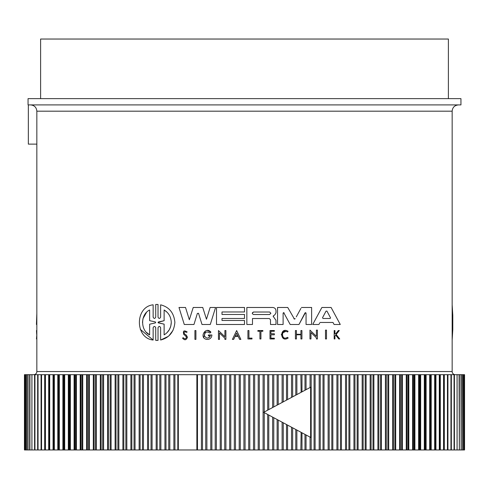 <?xml version="1.0" encoding="UTF-8"?>
<svg xmlns="http://www.w3.org/2000/svg" width="489" height="489" viewBox="0 0 489 489"><rect width="100%" height="100%" fill="white"/><g stroke="black" fill="none" stroke-linecap="round" stroke-linejoin="round"><path stroke-width="0.73" d="M452.16 371.542L452.16 111.186L36.84 111.186L36.84 371.542L452.16 371.542A3.136 3.136 0 0 0 455.296 374.678M252 338.125L252 338.956L252 338.125L248.938 338.125L248.938 330.54L247.923 330.54L247.923 338.956L252 338.956M285.808 331.34L282.673 332.881M285.937 338.058L287.624 337.349C280.979 341.603 280.765 327.96 287.544 332L287.648 331.86M288.009 337.826L287.624 337.349M284.341 338.791L281.267 334.629L284.494 330.582M335.124 335.741L335.662 335.063L338.743 338.956L339.721 338.956L336.132 334.476L339.287 330.54L338.333 330.54L335.735 333.785L334.934 333.785L334.934 330.54L334.183 330.54L334.183 338.956L334.934 338.956L334.934 335.974M309.965 330.106L316.414 336.328L316.414 330.106L317.404 330.106L317.404 338.956L316.414 338.956L316.414 337.801L310.967 332.544L310.967 338.956L309.965 338.956L309.965 330.106L316.414 336.328M319.195 323.969L319.635 323.143M318.914 324.488L312.722 324.488L321.89 307.477L331.102 307.477L340.271 324.488L334.079 324.488L332.997 322.459L320.002 322.459M276.01 310.79L276.01 312.728L276.01 310.79C275.808 308.773 274.702 307.667 272.697 307.477L246.847 307.477L246.847 324.488L252.483 324.488L252.483 318.522L269.305 318.522L270.496 319.72L270.496 324.488L275.998 324.488L276.004 320.326L273.632 316.976L273.382 315.87L273.125 316.401M305.436 312.636L298.975 324.488L290.191 324.488L283.73 312.636M283.461 312.679L283.113 313.204L283.113 324.488L277.544 324.488L277.544 307.477L287.752 307.477L294.451 319.146M300.924 308.382L296.273 316.903M298.975 324.488L304.983 312.942L306.053 313.204L305.949 312.874M198.583 313.394L197.385 313.394L193.962 324.488L184.28 324.488L178.986 307.477L185.52 307.477L189.335 319.733L193.222 307.477L202.746 307.477L206.474 319.231L210.129 307.477L215.576 307.477L210.282 324.488L202.006 324.488L198.516 313.253M203.76 337.575L205.294 331.041M207.367 330.503L210.924 332.184L209.854 333.046C206.737 331.077 204.909 331.927 204.365 335.588C206.236 338.773 208.247 338.865 210.404 335.876L209.219 337.526M236.639 330.546L240.869 339.39L239.634 339.39L238.186 336.371L235.093 336.371L233.65 339.39L232.409 339.39L236.639 330.546L240.869 339.39M186.327 335.142L184.414 333.859L186.327 335.142L187.458 337.251C186.236 340.271 184.585 340.546 182.507 338.064L182.745 337.985M183.84 334.574C182.745 330.79 183.864 329.934 187.189 331.994C183.864 329.934 182.745 330.79 183.84 334.574L185.82 335.955L186.498 337.251L185.307 335.595M186.26 332.367L187.189 331.994L186.26 332.367C184.371 331.267 183.76 331.762 184.414 333.859M156.242 340.417L157.562 340.411M155.728 340.387L155.728 327.722C154.866 326.029 153.998 326.029 153.136 327.722L153.136 340.032L140.257 329.335M153.136 340.032C134.885 338.254 134.762 306.713 153.136 304.818L153.136 317.129C153.998 318.828 154.86 318.828 155.728 317.129L155.728 304.464L156.242 304.439M157.562 304.439L158.02 304.464L158.02 317.129C158.888 318.828 159.756 318.828 160.63 317.129L160.63 304.824C169.273 307.061 174.023 312.929 174.879 322.428C174.029 331.915 169.273 337.783 160.63 340.032L160.63 327.728C159.762 326.029 158.888 326.029 158.02 327.728L158.02 340.393M173.014 330.405L168.98 335.754M168.179 336.438L160.63 340.032M33.704 374.678A3.136 3.136 0 0 0 36.84 371.542M244.5 104.909L460.944 104.909L460.944 98.637L28.056 98.637L28.056 104.909L458.431 104.909L30.844 104.909M260.93 104.909L282.055 104.909M269.641 312.019L270.888 313.272L269.641 314.519L253.522 314.519C251.908 313.687 251.908 312.856 253.522 312.019L269.641 312.019M330.466 317.709L326.964 311.138L330.466 317.709M155.257 321.915L155.728 322.428L155.257 322.936L149.634 324.189L149.634 334.873C140.355 330.533 140.282 314.39 149.634 309.983L149.634 320.662L155.257 321.915L149.634 320.662M164.127 309.983C168.632 312.722 171.016 316.872 171.278 322.428C171.028 327.966 168.644 332.117 164.127 334.873L164.127 324.146L158.497 322.929L158.497 321.927L164.127 320.705L164.127 309.983L167.018 312.202M196.871 449.966L197.47 449.966L197.47 374.678L174.934 374.678L174.934 449.966L196.871 449.966L196.871 374.678M448.395 98.637L448.395 39.034L40.605 39.034L40.605 98.637M44.682 449.966L48.68 449.966L48.68 374.678L44.951 374.678L44.951 449.966L45.44 449.966L45.44 374.678L41.107 374.678L41.107 449.966L44.682 449.966L44.682 374.678M205.741 449.966L210.777 449.966L210.777 374.678L202.501 374.678L202.501 449.966L205.741 449.966L205.741 374.678M168.742 449.966L173.882 449.966L173.882 374.678L165.985 374.678L165.985 449.966L168.742 449.966L168.742 374.678M215.221 449.966L220.209 449.966L220.209 374.678L211.878 374.678L211.878 449.966L215.221 449.966L215.221 374.678M159.811 449.966L164.946 449.966L164.946 374.678L157.183 374.678L157.183 449.966L159.811 449.966L159.811 374.678M224.757 449.966L229.683 449.966L229.683 374.678L221.309 374.678L221.309 449.966L224.757 449.966L224.757 374.678M151.04 449.966L156.168 449.966L156.168 374.678L148.552 374.678L148.552 449.966L151.04 449.966L151.04 374.678M234.329 449.966L239.188 449.966L239.188 374.678L230.79 374.678L230.79 449.966L234.329 449.966L234.329 374.678M243.919 449.966L248.699 449.966L248.699 374.678L240.301 374.678L240.301 449.966L243.919 449.966L243.919 374.678M253.516 449.966L258.21 449.966L258.21 374.678L249.812 374.678L249.812 449.966L253.516 449.966L253.516 374.678M258.21 374.678L259.317 374.678L259.317 449.966L267.691 449.966L267.691 414.47L310.625 437.417L310.625 387.227L301.976 391.848L301.976 374.678L296.872 374.678L296.872 394.58M310.625 387.227L267.691 410.173L267.691 374.678L259.317 374.678M268.791 415.063L268.791 449.966L277.122 449.966L277.122 419.513M277.122 405.13L277.122 374.678L268.791 374.678L268.791 409.58M278.223 420.1L278.223 449.966L286.499 449.966L286.499 424.519M286.499 400.118L286.499 374.678L278.223 374.678L278.223 404.544M287.587 425.106L287.587 449.966L295.79 449.966L295.79 429.489L292.66 427.814L292.66 449.966M295.79 395.155L295.79 374.678L287.587 374.678L287.587 399.537M296.872 430.063L296.872 449.966L304.989 449.966L304.989 434.403L310.625 437.417M300.857 449.966L301.126 432.337M301.126 392.3L300.857 374.678M306.053 434.972L306.053 449.966L314.066 449.966L314.066 374.678L306.053 374.678L306.053 389.672M319.17 449.966L323.015 449.966L323.015 374.678L315.118 374.678L315.118 449.966L319.17 449.966L319.17 374.678M328.119 449.966L331.817 449.966L331.817 374.678L324.054 374.678L324.054 449.966L328.119 449.966L328.119 374.678M336.915 449.966L340.448 449.966L340.448 374.678L332.832 374.678L332.832 449.966L336.915 449.966L336.915 374.678M440.32 449.966L439.831 449.966L439.831 374.678L440.32 374.678L440.32 449.966L444.049 449.966L444.049 374.678L443.56 374.678L443.871 374.678M301.42 307.477L311.627 307.477L311.627 324.488L306.053 324.488L306.053 313.204M295.264 318.755L293.907 318.755M283.113 313.204L284.182 312.942M184.28 324.488L178.986 307.477M185.52 307.477L189.335 319.733M273.382 315.87L274.879 314.775L276.01 312.728M244.5 318.473L222 318.473L222 320.472L244.5 320.472L244.5 324.488L216.499 324.488L216.499 307.477L244.5 307.477L244.5 311.97L222 311.97L222 314.47L244.5 314.47L244.5 318.473M334.079 324.488L332.997 322.459M209.854 333.046L210.924 332.184C205.796 325.906 198.656 337.771 206.578 339.39L208.265 339.39C210.521 338.804 211.731 337.337 211.902 334.989L208.387 334.989L208.387 335.876L210.404 335.876M317.404 330.106L317.404 338.956M219.457 332.978L219.457 339.39L218.455 339.39L218.455 330.54L224.903 336.762L224.903 330.54L225.894 330.54L225.894 339.39L224.903 339.39L224.903 338.235L219.457 332.978M235.093 336.371L233.65 339.39M296.426 334.287L296.426 330.54L295.423 330.54L295.423 338.956L296.426 338.956L296.426 334.788L300.924 334.788L300.924 338.956L301.921 338.956L301.921 330.54L300.924 330.54L300.924 334.287L296.426 334.287M270.912 338.211L270.912 334.794L274.36 334.794L274.36 333.761L270.912 333.761L270.912 331.249L274.36 331.249L274.36 330.54L269.995 330.54L269.995 338.956L274.36 338.956L274.36 338.211L270.912 338.211M182.507 338.064L183.412 337.758C184.708 339.305 185.734 339.134 186.498 337.251M288.168 338.027C279.806 343.376 279.537 326.218 288.064 331.304L287.544 332M259.928 338.956L259.928 331.249L257.862 331.249L257.862 330.54L262.862 330.54L262.862 331.249L260.93 331.249L260.93 338.956L259.928 338.956M195.912 330.54L195.912 339.39L194.922 339.39L194.922 330.54L195.912 330.54M326.493 330.106L325.503 330.106L325.503 338.956L326.493 338.956L326.493 330.106M155.728 304.464L158.02 304.464M452.16 304.818L452.79 315.289L452.79 329.568L452.79 315.289M452.16 340.032L452.79 329.568M36.84 324.488L36.43 324.488L36.84 313.48M36.84 338.956L36.461 338.956L36.84 334.476M36.84 330.54L36.486 330.54L36.693 334.476M28.338 104.909L28.338 144.121L36.84 144.121M202.501 449.966L201.413 449.966L201.413 374.678L197.47 374.678M201.413 374.678L202.501 374.678M210.777 374.678L211.878 374.678M220.209 374.678L221.309 374.678M229.683 374.678L230.79 374.678M239.188 374.678L240.301 374.678M248.699 374.678L249.812 374.678M267.691 374.678L268.791 374.678M277.122 374.678L278.223 374.678M286.499 374.678L287.587 374.678M295.79 374.678L296.872 374.678M304.989 390.24L304.989 374.678L301.976 374.678M304.989 374.678L306.053 374.678M314.066 374.678L315.118 374.678M323.015 374.678L324.054 374.678M331.817 374.678L332.832 374.678M340.448 374.678L341.444 374.678L341.444 449.966L348.901 449.966L348.901 374.678L341.444 374.678M348.901 374.678L349.873 374.678L349.873 449.966L357.153 449.966L357.153 374.678L349.873 374.678M357.153 374.678L358.101 374.678L358.101 449.966L365.185 449.966L365.185 374.678L358.101 374.678M365.185 374.678L366.108 374.678L366.108 449.966L372.997 449.966L372.997 374.678L366.108 374.678M372.997 374.678L373.889 374.678L373.889 449.966L380.558 449.966L380.558 374.678L373.889 374.678M380.558 374.678L381.42 374.678L381.42 449.966L387.863 449.966L387.863 374.678L381.42 374.678M387.863 374.678L388.694 374.678L388.694 449.966L394.892 449.966L394.892 374.678L388.694 374.678M394.892 374.678L395.693 374.678L395.693 449.966L401.634 449.966L401.634 374.678L395.693 374.678M401.634 374.678L402.404 374.678L402.404 449.966L408.083 449.966L408.083 374.678L402.404 374.678M408.083 374.678L408.816 374.678L408.816 449.966L414.214 449.966L414.214 374.678L408.816 374.678M414.214 374.678L414.91 374.678L414.91 449.966L420.027 449.966L420.027 374.678L414.91 374.678M420.027 374.678L420.681 374.678L420.681 449.966L425.503 449.966L425.503 374.678L420.681 374.678M425.503 374.678L426.121 374.678L426.121 449.966L430.638 449.966L430.638 374.678L426.121 374.678M430.638 374.678L431.212 374.678L431.212 449.966L435.412 449.966L435.412 374.678L431.212 374.678M435.412 374.678L435.95 374.678L435.95 449.966L439.831 449.966M439.831 374.678L435.95 374.678M444.318 449.966L447.893 449.966L447.893 374.678L444.318 374.678L444.318 449.966L443.56 449.966L443.56 374.678L440.32 374.678M447.893 374.678L447.447 374.678L447.447 449.966L447.893 449.966L447.893 374.678M447.533 374.678L447.936 374.678L447.936 449.966L451.347 449.966L451.347 374.678L447.936 374.678M451.347 374.678L450.95 374.678L450.95 449.966L451.347 449.966L451.353 374.678M451.17 449.966L454.403 449.966L454.403 374.678L451.17 374.678M454.403 374.678L454.055 374.678L454.055 449.966L454.403 449.966M454.006 449.966L457.062 449.966L457.062 374.678L454.006 374.678M457.062 374.678L457.062 449.966M459.067 374.678L457.093 374.678L457.093 449.966L459.324 449.966L459.067 374.678M460.968 374.678L459.367 374.678L459.367 449.966L461.17 449.966L460.968 374.678M462.453 374.678L461.225 374.678L461.225 449.966L462.6 449.966L462.453 374.678M463.523 374.678L462.68 374.678L462.68 449.966L463.621 449.966L463.523 374.678M464.171 449.966L464.171 374.678L463.719 374.678L463.719 449.966L464.226 449.966M464.409 374.678L464.342 449.966L464.409 374.678M24.591 374.678L24.658 449.966L24.591 374.678M24.829 374.678L24.829 449.966L25.281 449.966L25.281 374.678L24.774 374.678M25.477 374.678L25.477 449.966L26.32 449.966L26.32 374.678L25.477 374.678M26.547 374.678L26.547 449.966L27.775 449.966L27.775 374.678L26.547 374.678M28.032 374.678L28.032 449.966L29.633 449.966L29.633 374.678L28.032 374.678M29.933 374.678L29.933 449.966L31.907 449.966L31.907 374.678L29.933 374.678M34.994 374.678L31.938 374.678L31.938 449.966L34.994 449.966M31.938 449.966L31.938 374.678M37.83 374.678L34.597 374.678L34.597 449.966L37.83 449.966M34.597 449.966L34.945 449.966L34.945 374.678L34.597 374.678M38.05 374.678L37.653 374.678L37.653 449.966L41.064 449.966L41.064 374.678L37.653 374.678L37.647 449.966L38.05 449.966L38.05 374.678M41.064 374.678L41.467 374.678M41.553 374.678L41.107 374.678L41.107 449.966L41.553 449.966L41.553 374.678M48.68 374.678L49.169 374.678L49.169 449.966L53.05 449.966L53.05 374.678L49.169 374.678M53.05 374.678L53.588 374.678L53.588 449.966L57.788 449.966L57.788 374.678L53.588 374.678M57.788 374.678L58.362 374.678L58.362 449.966L62.879 449.966L62.879 374.678L58.362 374.678M62.879 374.678L63.497 374.678L63.497 449.966L68.319 449.966L68.319 374.678L63.497 374.678M68.319 374.678L68.973 374.678L68.973 449.966L74.09 449.966L74.09 374.678L68.973 374.678M74.09 374.678L74.786 374.678L74.786 449.966L80.184 449.966L80.184 374.678L74.786 374.678M80.184 374.678L80.917 374.678L80.917 449.966L86.596 449.966L86.596 374.678L80.917 374.678M86.596 374.678L87.366 374.678L87.366 449.966L93.307 449.966L93.307 374.678L87.366 374.678M93.307 374.678L94.108 374.678L94.108 449.966L100.306 449.966L100.306 374.678L94.108 374.678M100.306 374.678L101.137 374.678L101.137 449.966L107.58 449.966L107.58 374.678L101.137 374.678M107.58 374.678L108.442 374.678L108.442 449.966L115.111 449.966L115.111 374.678L108.442 374.678M115.111 374.678L116.003 374.678L116.003 449.966L122.892 449.966L122.892 374.678L116.003 374.678M122.892 374.678L123.815 374.678L123.815 449.966L130.899 449.966L130.899 374.678L123.815 374.678M130.899 374.678L131.847 374.678L131.847 449.966L139.127 449.966L139.127 374.678L131.847 374.678M139.127 374.678L140.098 374.678L140.098 449.966L147.556 449.966L147.556 374.678L140.098 374.678M147.556 374.678L148.552 374.678M156.168 374.678L157.183 374.678M164.946 374.678L165.985 374.678M173.882 374.678L174.934 374.678M330.142 318.467L330.527 317.954L329.996 318.486L322.997 318.486L322.532 317.709L326.029 311.138L326.915 311.059M237.941 335.857L236.639 333.137L237.941 335.857L235.337 335.857L236.639 333.137L235.337 335.857M253.522 312.019L252.269 313.278M326.029 311.138L324.696 313.638M149.634 324.189L155.257 322.936L155.728 322.428L155.257 322.936M146.443 312.508L143.002 318.584M142.947 318.797L142.482 322.428M146.468 332.373L149.634 334.873M167.042 332.63L169.261 329.782M169.31 329.696L170.771 326.23M170.777 326.194L171.278 322.428M158.039 322.349L164.127 320.705M158.143 322.746L164.127 324.146M174.934 449.966L173.882 449.966M165.985 449.966L164.946 449.966M157.183 449.966L156.168 449.966M148.552 449.966L147.556 449.966M140.098 449.966L139.127 449.966M131.847 449.966L130.899 449.966M123.815 449.966L122.892 449.966M116.003 449.966L115.111 449.966M108.442 449.966L107.58 449.966M101.137 449.966L100.306 449.966M94.108 449.966L93.307 449.966M87.366 449.966L86.596 449.966M80.917 449.966L80.184 449.966M74.786 449.966L74.09 449.966M68.973 449.966L68.319 449.966M63.497 449.966L62.879 449.966M58.362 449.966L57.788 449.966M53.588 449.966L53.05 449.966M49.169 449.966L48.68 449.966M41.467 449.966L41.064 449.966M447.936 449.966L447.533 449.966M435.95 449.966L435.412 449.966M431.212 449.966L430.638 449.966M426.121 449.966L425.503 449.966M420.681 449.966L420.027 449.966M414.91 449.966L414.214 449.966M408.816 449.966L408.083 449.966M402.404 449.966L401.634 449.966M395.693 449.966L394.892 449.966M388.694 449.966L387.863 449.966M381.42 449.966L380.558 449.966M373.889 449.966L372.997 449.966M366.108 449.966L365.185 449.966M358.101 449.966L357.153 449.966M349.873 449.966L348.901 449.966M341.444 449.966L340.448 449.966M332.832 449.966L331.817 449.966M324.054 449.966L323.015 449.966M315.118 449.966L314.066 449.966M306.053 449.966L304.989 449.966M296.872 449.966L295.79 449.966M287.587 449.966L286.499 449.966M278.223 449.966L277.122 449.966M268.791 449.966L267.691 449.966M259.317 449.966L258.21 449.966M249.812 449.966L248.699 449.966M240.301 449.966L239.188 449.966M230.79 449.966L229.683 449.966M221.309 449.966L220.209 449.966M211.878 449.966L210.777 449.966M201.413 449.966L197.47 449.966M267.691 410.173L263.669 412.319L267.691 414.47M301.976 449.966L301.976 432.796L304.989 434.403M292.129 397.111L263.669 412.319L292.129 427.533M263.088 449.966L263.088 374.678M272.63 449.966L272.63 417.111M272.63 407.533L272.63 374.678M282.116 449.966L282.116 422.178M282.116 402.465L282.116 374.678M291.53 449.966L291.53 427.209M291.53 397.429L291.53 374.678M310.075 449.966L310.075 437.123M310.075 387.52L310.075 374.678M178.332 374.678L178.332 449.966M177.819 374.678L177.819 449.966M169.83 374.678L169.83 449.966M206.884 449.966L206.884 374.678M160.881 374.678L160.881 449.966M216.37 449.966L216.37 374.678M152.085 374.678L152.085 449.966M225.912 449.966L225.912 374.678M143.473 374.678L143.473 449.966M235.484 449.966L235.484 374.678M142.446 374.678L142.446 449.966M135.05 374.678L135.05 449.966M245.081 449.966L245.081 374.678M134.047 374.678L134.047 449.966M126.834 374.678L126.834 449.966M254.671 449.966L254.671 374.678M125.856 374.678L125.856 449.966M118.839 374.678L118.839 449.966M264.243 449.966L264.243 412.63M264.243 412.013L264.243 374.678M117.892 374.678L117.892 449.966M111.089 374.678L111.089 449.966M273.779 449.966L273.779 417.722M273.779 406.915L273.779 374.678M110.172 374.678L110.172 449.966M103.589 374.678L103.589 449.966M283.259 449.966L283.259 422.789M283.259 401.854L283.259 374.678M102.702 374.678L102.702 449.966M96.357 374.678L96.357 449.966M292.66 396.83L292.66 374.678M95.508 374.678L95.508 449.966M89.414 374.678L89.414 449.966M88.595 374.678L88.595 449.966M82.757 374.678L82.757 449.966M311.181 449.966L311.181 374.678M81.975 374.678L81.975 449.966M76.412 374.678L76.412 449.966M320.258 449.966L320.258 374.678M75.667 374.678L75.667 449.966M70.385 374.678L70.385 449.966M329.189 449.966L329.189 374.678M69.682 374.678L69.682 449.966M64.695 374.678L64.695 449.966M337.96 449.966L337.96 374.678M64.028 374.678L64.028 449.966M345.527 449.966L345.527 374.678M59.34 374.678L59.34 449.966M346.554 449.966L346.554 374.678M58.723 374.678L58.723 449.966M353.95 449.966L353.95 374.678M54.346 374.678L54.346 449.966M354.953 449.966L354.953 374.678M53.766 374.678L53.766 449.966M362.166 449.966L362.166 374.678M49.707 374.678L49.707 449.966M363.144 449.966L363.144 374.678M370.161 449.966L370.161 374.678M371.108 449.966L371.108 374.678M377.911 449.966L377.911 374.678M378.828 449.966L378.828 374.678M385.411 449.966L385.411 374.678M386.298 449.966L386.298 374.678M392.643 449.966L392.643 374.678M393.492 449.966L393.492 374.678M399.586 449.966L399.586 374.678M400.405 449.966L400.405 374.678M406.243 449.966L406.243 374.678M407.025 449.966L407.025 374.678M412.588 449.966L412.588 374.678M413.333 449.966L413.333 374.678M418.615 449.966L418.615 374.678M419.317 449.966L419.317 374.678M424.305 449.966L424.305 374.678M424.972 449.966L424.972 374.678M429.66 449.966L429.66 374.678M430.277 449.966L430.277 374.678M434.654 449.966L434.654 374.678M435.234 449.966L435.234 374.678M439.293 449.966L439.293 374.678M36.84 111.186C36.467 107.372 34.377 105.282 30.569 104.909M452.16 111.186C452.496 107.409 454.587 105.318 458.431 104.909M44.951 449.966L44.951 374.678M34.578 449.966L34.578 374.678M24.45 449.966L24.45 374.678M444.049 449.966L444.049 374.678M454.422 449.966L454.422 374.678M464.55 449.966L464.55 374.678"/></g></svg>
